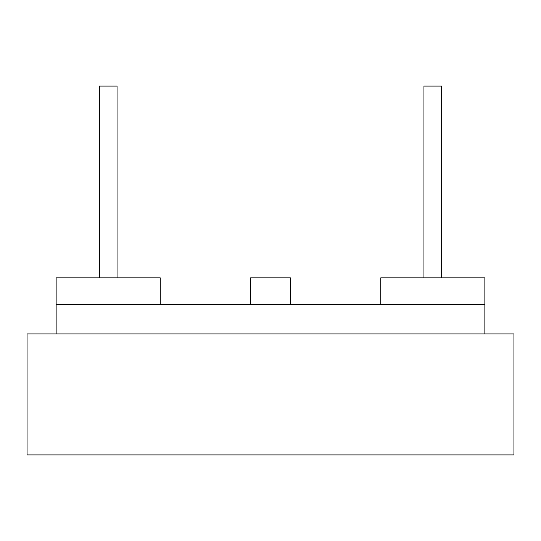 <?xml version="1.0" encoding="UTF-8"?>
<svg xmlns="http://www.w3.org/2000/svg" width="541" height="541" viewBox="0 0 541 541"><rect width="100%" height="100%" fill="white"/><g stroke="black" fill="none" stroke-linecap="round" stroke-linejoin="round"><path stroke-width="0.81" d="M117.052 277.878L117.052 86.066L99.348 86.066L99.348 277.878L99.348 86.066L117.052 86.066L117.052 277.878M441.652 277.878L441.652 86.066L423.948 86.066L423.948 277.878L423.948 86.066L441.652 86.066L441.652 277.878M160.264 304.434L160.264 277.878L56.136 277.878L56.136 333.946L56.136 277.878L160.264 277.878L160.264 304.434M484.864 304.434L484.864 277.878L380.736 277.878L380.736 304.434L380.736 277.878L484.864 277.878L484.864 304.434L56.136 304.434L484.864 304.434L484.864 333.946L484.864 304.434M290.416 304.434L290.416 277.878L250.584 277.878L250.584 304.434L250.584 277.878L290.416 277.878L290.416 304.434M513.95 454.934L513.95 333.946L27.05 333.946L27.05 454.934L513.95 454.934L513.95 333.946L27.05 333.946L27.05 454.934L513.95 454.934"/></g></svg>
